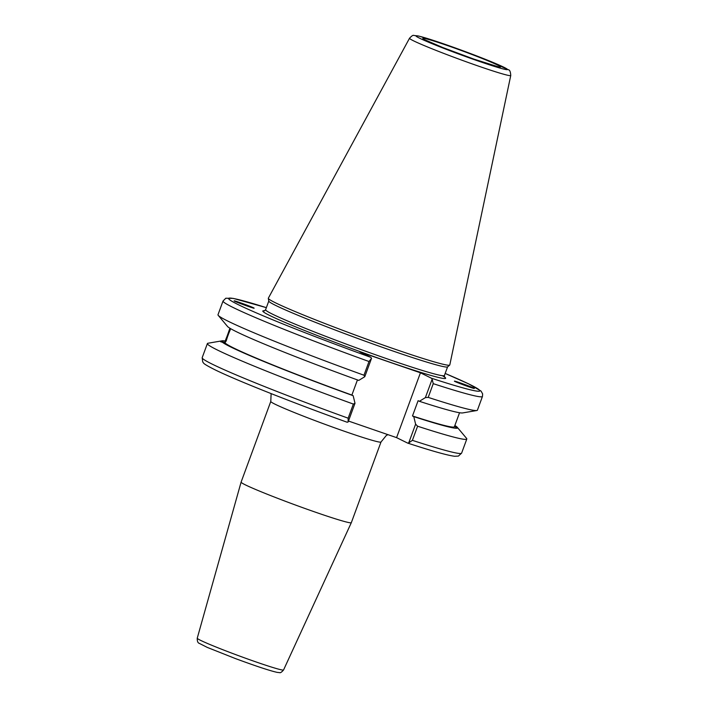 <?xml version="1.0" encoding="UTF-8"?>
<svg xmlns="http://www.w3.org/2000/svg" width="708" height="708" viewBox="0 0 708 708"><rect width="100%" height="100%" fill="white"/><g stroke="black" fill="none" stroke-linecap="round" stroke-linejoin="round"><path stroke-width="1.06" d="M381.001 442.004L351.327 522.672A58.72 2.735 -159.8 0 1 351.318 522.681A58.72 2.735 -159.8 0 1 306.537 509.043A58.72 2.735 -159.8 0 1 245.393 484.874A58.72 2.735 -159.8 0 1 241.101 482.13A58.72 2.735 -159.8 0 1 241.101 482.121L270.783 401.454A58.72 2.735 20.2 0 0 347.23 432.252A58.72 2.735 20.2 0 0 381.001 442.004L386.258 435.535L387.94 434.659M454.571 426.278L457.536 427.659A125.697 5.85 -159.8 0 1 413.755 416.596L415.614 424.163L408.711 442.925L407.649 443.093L396.577 437.632L348.46 421.039M454.863 425.499A125.697 5.85 -159.8 0 1 457.253 427.26L458.12 428.305L454.474 426.543M371.523 358.354L369.01 361.514L363.965 375.222L364.779 376.7L371.523 358.354L370.895 357.354L359.823 351.894L420.437 372.797L431.508 378.249A133.865 6.23 -159.8 0 0 445.164 373.443L468.581 383.842L481.024 391.046L482.652 393.922L482.458 396.462L477.413 410.18A138.21 6.434 -159.8 0 1 476.811 410.516L462.625 412.932A125.697 5.85 -159.8 0 1 419.384 401.303L418.109 400.675L412.481 415.968A122.334 5.699 -159.8 0 0 454.394 426.765L459.554 412.737M454.403 381.161L454.403 381.125C454.439 380.585 475.316 388.267 474.316 388.453C474.316 388.993 454.386 381.692 454.403 381.161M457.749 427.844L466.563 438.376A138.21 6.434 -159.8 0 1 466.802 439.022A138.21 6.434 -159.8 0 1 417.596 426.216L415.614 424.163M412.481 415.968L413.755 416.596M226.277 340.752A7.053 0.46 110 0 1 230.206 329.946M230.516 328.601L225.064 342.938L220.666 341.76L221.631 341.38L224.79 342.53L229.958 328.264M227.259 326.096L227.534 326.494A125.697 5.85 -159.8 0 0 358.779 380.4L364.779 376.7M230.41 329.087A8.7 0.566 -70 0 0 225.887 341.539M221.631 341.38A125.697 5.85 -159.8 0 1 222.162 340.814A125.697 5.85 -159.8 0 1 225.233 341.017M353.354 404.064L348.159 418.189A138.21 6.434 -159.8 0 1 202.178 357.699L202.727 362.018C204.293 363.195 200.789 362.638 215.259 369.93C236.923 380.55 293.28 402.887 347.115 422.225L348.106 422.021L355 403.268L353.354 404.064A138.21 6.434 -159.8 0 1 207.382 343.575A138.21 6.434 -159.8 0 1 207.984 343.238L222.162 340.814M355 403.268L353.15 395.692A125.697 5.85 -159.8 0 1 221.914 341.787M224.79 342.53A122.334 5.699 -159.8 0 1 224.772 342.283L226.418 337.787M254.101 308.157L254.11 308.175C254.747 308.962 233.861 301.325 234.18 300.891C233.525 300.103 254.092 307.608 254.101 308.157M431.508 378.249L432.137 379.258L425.384 397.604L428.207 397.383L433.252 383.665L432.137 379.258M476.811 410.516A138.21 6.434 -159.8 0 1 428.207 397.383M425.384 397.604L419.384 401.303M408.711 442.925L412.392 440.341L417.596 426.216M466.802 439.022L461.607 453.147L458.395 456.085L454.607 456.262C447.509 455.386 431.889 451.005 407.755 443.128L407.649 443.093M353.15 395.692L351.876 395.064L357.452 379.922M348.159 418.189L348.106 422.021M420.437 372.797L396.577 437.632M510.76 75.482L449.784 364.965A96.677 4.505 -159.8 0 1 449.704 365.098A96.677 4.505 -159.8 0 1 375.001 342.185A96.677 4.505 -159.8 0 1 275.385 302.759A96.677 4.505 -159.8 0 1 268.314 298.36A96.677 4.505 -159.8 0 1 268.332 298.201L409.525 38.241C411.711 35.904 413.118 34.966 413.764 35.435L418.853 36.073L443.854 43.914L483.847 58.702L508.45 69.791C509.751 69.906 510.521 71.8 510.76 75.482A53.932 2.513 -159.8 0 1 469.873 63.083A53.932 2.513 -159.8 0 1 413.454 40.781A53.932 2.513 -159.8 0 1 409.525 38.241M449.704 365.098L447.536 366.903A95.261 4.434 -159.8 0 1 373.93 344.327A95.261 4.434 -159.8 0 1 275.766 305.475A95.261 4.434 -159.8 0 1 268.792 301.139L268.314 298.36M363.965 375.222A138.21 6.434 -159.8 0 1 218.232 315.37A138.21 6.434 -159.8 0 1 217.993 314.733L223.038 301.015A138.21 6.434 -159.8 0 0 369.01 361.514M351.876 395.064A122.334 5.699 -159.8 0 1 225.064 342.938M197.24 638.209C197.187 641.218 197.833 642.917 199.178 643.307L207.249 647.395L235.472 658.59C256.296 666.263 270.217 670.857 277.235 672.388L279.474 672.6C280.262 673.104 281.625 672.228 283.563 669.963A45.985 2.142 -159.8 0 1 248.49 659.29A45.985 2.142 -159.8 0 1 200.603 640.351A45.985 2.142 -159.8 0 1 197.24 638.209L241.101 482.13M482.458 396.462A138.21 6.434 -159.8 0 1 433.252 383.665M461.607 453.147A138.21 6.434 -159.8 0 1 412.392 440.341M370.895 357.354A133.865 6.23 -159.8 0 1 241.313 306.121A133.865 6.23 -159.8 0 1 266.358 307.661M442.332 375.691A97.438 4.54 -159.8 0 1 384.311 360.257A97.438 4.54 -159.8 0 1 269.925 315.582A97.438 4.54 -159.8 0 1 264.615 310.803M425.915 40.356A41.321 1.92 -159.8 0 1 446.659 45.285A41.321 1.92 -159.8 0 1 497.432 65.021A41.321 1.92 -159.8 0 1 476.688 60.092A41.321 1.92 -159.8 0 1 425.915 40.356M419.463 38.135A48.772 2.274 -159.8 0 1 443.951 43.958A48.772 2.274 -159.8 0 1 503.884 67.242A48.772 2.274 -159.8 0 1 479.396 61.428A48.772 2.274 -159.8 0 1 419.463 38.135M447.589 366.859L444.403 375.514A95.261 4.434 -159.8 0 1 371.904 353.469A95.261 4.434 -159.8 0 1 272.562 314.193A95.261 4.434 -159.8 0 1 265.597 309.732L264.341 310.892M283.563 669.963L351.318 522.681M270.783 401.454L271.12 393.604M229.932 328.246L228.746 331.477M266.367 307.653L233.313 298.404L225.808 298.227L223.038 301.015M498.317 66.809L473.935 59.127L442.5 47.427L424.614 39.692M268.783 301.068L265.597 309.732M444.403 375.514L444.606 377.214M227.047 325.91L218.232 315.37M207.382 343.575L202.178 357.699"/></g></svg>
